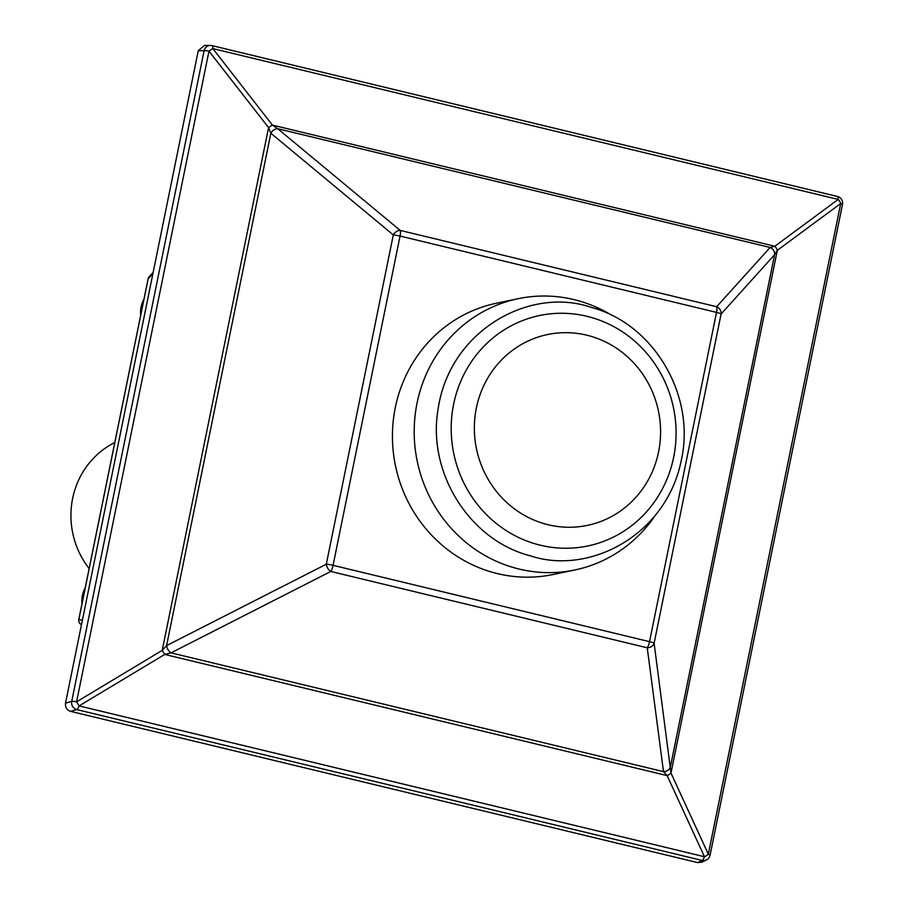 <?xml version="1.0" encoding="UTF-8"?>
<svg xmlns="http://www.w3.org/2000/svg" width="908" height="908" viewBox="0 0 908 908"><rect width="100%" height="100%" fill="white"/><g stroke="black" fill="none" stroke-linecap="round" stroke-linejoin="round"><path stroke-width="1.36" d="M78.769 619.54A4.563 0.568 11.5 0 1 78.837 619.46A4.563 4.517 103.4 0 0 81.493 624.659A4.563 4.563 0 0 1 78.769 619.54L148.072 278.915A4.563 0.568 11.5 0 1 148.14 278.835A4.563 4.37 -137.4 0 1 149.184 276.724A4.563 4.563 0 0 0 148.072 278.915A4.563 0.568 11.5 0 0 148.106 279.006M198.262 50.689L65.524 703.155L71.721 701.396L204.107 50.7L198.262 50.689L204.55 45.4L210.406 45.423A6.844 6.458 90.2 0 0 204.107 50.7A6.844 0.851 -168.5 0 1 208.976 51.132L76.59 701.827A6.844 0.647 59 0 0 79.087 705.902L704.472 856.732A6.844 3.121 -24.7 0 0 708.319 854.201L840.706 203.506A6.844 4.245 -126.5 0 0 838.197 199.431L212.824 48.589A6.844 1.771 142.1 0 0 208.976 51.132L268.575 127.619A6.844 1.771 142.1 0 1 272.423 125.088L774.819 246.261L770.132 247.475A6.844 6.39 42.1 0 1 774.592 254.739L721.1 313.986L654.112 643.261A6.844 5.675 172.5 0 1 647.245 647.79L330.784 571.461A6.844 4.086 -117 0 1 326.312 564.197L393.3 234.922A6.844 4.801 -50.3 0 1 400.167 230.394L716.639 306.722A6.844 6.39 42.1 0 1 721.1 313.986A6.844 0.851 -168.5 0 0 716.525 312.386L400.053 236.057L333.066 565.332L649.526 641.661L716.525 312.386A6.844 1.884 103.6 0 0 716.639 306.722L770.132 247.475L277.7 128.709L272.423 125.088L212.824 48.589A6.844 1.884 103.6 0 0 211.995 45.604A6.844 6.844 0 0 0 210.406 45.423A6.844 6.458 90.2 0 1 211.848 45.593A6.844 1.884 103.6 0 1 211.995 45.604L837.38 196.446A6.844 1.884 -76.4 0 0 837.233 196.434L212.132 45.661M706.367 859.967L701.839 862.157L697.65 862.6L702.134 860.432A6.844 6.56 64.2 0 0 706.367 859.967L706.367 859.967A6.844 6.844 0 0 0 710.09 855.166L842.476 204.47A6.844 6.844 0 0 0 837.38 196.446A6.844 1.884 -76.4 0 1 838.197 199.431L774.819 246.261A6.844 4.245 -126.5 0 1 777.327 250.324L774.592 254.739L670.354 767.101A6.844 5.675 172.5 0 1 663.487 771.63L667.13 775.602L164.734 654.43L171.056 652.863A6.844 4.086 -117 0 1 166.595 645.599L162.226 650.355L268.575 127.619L270.834 133.238A6.844 4.801 -50.3 0 1 277.7 128.709L400.167 230.394A6.844 1.884 -76.4 0 1 400.053 236.057A6.844 0.851 -168.5 0 0 393.3 234.922L270.834 133.238L166.595 645.599L326.312 564.197A6.844 0.851 -168.5 0 1 333.066 565.332A6.844 1.884 -76.4 0 1 330.784 571.461L171.056 652.863L663.487 771.63L647.245 647.79A6.844 1.884 103.6 0 0 649.526 641.661A6.844 0.851 -168.5 0 1 654.112 643.261L670.978 773.06A6.844 3.121 155.3 0 1 667.13 775.602L704.472 856.732A6.844 1.884 -76.4 0 1 702.134 860.432L76.76 709.591A6.844 6.367 -105.9 0 1 71.721 701.396A6.844 0.851 -168.5 0 1 76.59 701.827L162.226 650.355A6.844 0.647 -121 0 0 164.734 654.43L79.087 705.902A6.844 1.884 103.6 0 1 76.76 709.591L70.552 711.35L697.65 862.6M70.552 711.35C66.783 709.999 65.104 707.264 65.524 703.155M654.316 516.765A138.572 132.08 -101.8 0 1 574.855 569.974L553.097 574.514A138.572 132.08 -101.8 0 1 395.491 465.838A138.572 132.08 -101.8 0 1 496.483 303.215L518.241 298.675A138.572 132.08 -101.8 0 1 573.958 299.595A138.572 132.08 -101.8 0 1 612.355 315.666M574.855 569.974A138.572 132.08 -101.8 0 1 417.249 461.309A138.572 132.08 -101.8 0 1 518.241 298.675M114.783 442.536A82.617 78.746 78.2 0 0 72.629 498.481A82.617 78.746 78.2 0 0 89.143 568.567M658.561 451.934A97.485 92.922 78.2 0 0 538.614 336.891A97.485 92.922 78.2 0 0 505.211 501.057A97.485 92.922 78.2 0 0 658.561 451.934M82.378 620.3L78.837 619.46L148.14 278.835L152.896 273.66M842.476 204.47A6.844 0.851 11.5 0 0 840.706 203.506L777.327 250.324L670.978 773.06L708.319 854.201A6.844 0.851 11.5 0 1 710.09 855.166M81.958 603.854A27.172 25.901 -101.8 0 1 85.238 587.748M140.661 315.36A27.172 25.901 -101.8 0 1 143.929 299.254M673.645 457.291A117.711 112.206 78.2 0 0 528.808 318.368A117.711 112.206 78.2 0 0 488.47 516.618A117.711 112.206 78.2 0 0 673.645 457.291M153.157 272.423L149.184 276.724M81.868 604.331L85.284 587.521M143.975 299.016L140.558 315.836M681.295 460.231C666.37 535.572 588.986 575.366 530.601 555.889C469.697 540.578 427.044 472.693 438.076 409.236C449.517 330.081 530.397 286.133 591.221 307.403C653.783 323.77 695.982 395.672 681.295 460.231"/></g></svg>
